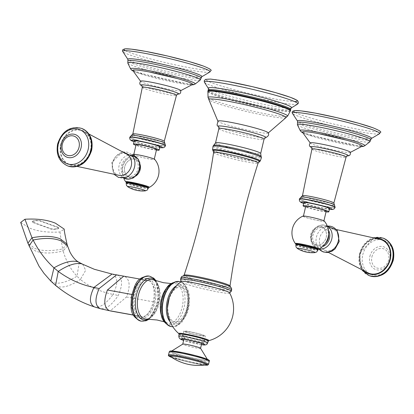 <?xml version="1.0" encoding="UTF-8"?>
<svg xmlns="http://www.w3.org/2000/svg" width="414" height="414" viewBox="0 0 414 414"><rect width="100%" height="100%" fill="white"/><g stroke="black" fill="none" stroke-linecap="round" stroke-linejoin="round"><path stroke-width="0.31" stroke-dasharray="2.07 1.55" d="M362.136 146.199A30.734 2.417 13.2 0 1 339.459 143.125A30.734 2.417 13.2 0 1 307.028 134.483A30.734 2.417 13.2 0 1 302.411 132.19M350.28 152.192A20.545 1.615 13.2 0 1 350.073 152.476A20.545 1.615 13.2 0 1 334.398 150.194A20.545 1.615 13.2 0 1 313.398 144.564A20.545 1.615 13.2 0 1 310.422 143.177A20.545 1.615 13.2 0 1 310.365 142.83M303.829 202.643A13.201 1.04 -166.8 0 0 305.827 203.698A13.201 1.04 -166.8 0 0 320.151 207.492A13.201 1.04 -166.8 0 0 329.534 208.672M326.035 211.828A13.201 1.04 13.2 0 1 305.563 207.026M326.18 211.218A10.516 0.828 13.2 0 1 321.424 210.814A10.516 0.828 13.2 0 1 310.924 208.387A10.516 0.828 13.2 0 1 305.703 206.415M319.106 220.683A10.516 0.828 13.2 0 1 308.606 218.261A10.516 0.828 13.2 0 1 303.39 216.289A10.516 0.828 13.2 0 1 308.145 216.693A10.516 0.828 13.2 0 1 318.645 219.115A10.516 0.828 13.2 0 1 323.867 221.092A10.516 0.828 13.2 0 1 319.106 220.683M302.976 216.098A11.023 0.869 13.2 0 0 307.881 218.1A11.023 0.869 13.2 0 0 319.375 220.781A11.023 0.869 -166.8 0 0 324.322 221.102M320.643 226.841A9.351 7.783 110 0 1 326.206 237.305A9.351 7.783 110 0 1 316.384 244.995A9.351 7.783 110 0 1 310.821 234.526A9.351 7.783 110 0 1 320.643 226.841M310.795 234.526A9.382 7.809 110 0 1 321.725 227.1A9.382 7.809 110 0 1 326.232 237.31A9.382 7.809 110 0 1 315.308 244.736A9.382 7.809 110 0 1 310.795 234.526M328.592 234.22A9.382 7.809 -70 0 0 323.888 227.886A9.382 7.809 -70 0 0 312.958 235.312A9.382 7.809 -70 0 0 317.471 245.523A9.382 7.809 -70 0 0 325.14 243.691M319.717 238.071A11.349 9.444 -70 0 0 323.883 249.813A11.349 9.444 -70 0 0 338.388 241.434A11.349 9.444 -70 0 0 331.557 228.719A11.349 9.444 -70 0 0 319.717 238.071L319.717 238.066M380.275 239.39A17.9 14.899 -70 0 0 360.444 253.88A17.9 14.899 -70 0 0 368.056 272.95M318.93 249.109A12.156 0.957 13.2 0 1 313.496 248.566A12.156 0.957 13.2 0 1 313.393 248.545A12.156 0.957 -166.8 0 1 295.353 243.577M297.645 244.477A10.578 0.833 -166.8 0 0 298.437 244.788A10.578 0.833 -166.8 0 0 312.648 248.364A10.578 0.833 -166.8 0 0 315.835 247.929M192.51 84.466A30.734 2.417 13.2 0 1 169.838 81.392A30.734 2.417 13.2 0 1 137.401 72.75A30.734 2.417 13.2 0 1 132.785 70.458M180.654 90.459A20.545 1.615 13.2 0 1 180.447 90.744A20.545 1.615 13.2 0 1 164.772 88.461A20.545 1.615 13.2 0 1 143.772 82.831A20.545 1.615 13.2 0 1 140.801 81.444A20.545 1.615 13.2 0 1 140.739 81.097M134.203 140.91A13.201 1.04 -166.8 0 0 136.201 141.966A13.201 1.04 -166.8 0 0 150.525 145.759A13.201 1.04 -166.8 0 0 159.913 146.939M156.414 150.096A13.201 1.04 13.2 0 1 135.937 145.293M156.554 149.485A10.516 0.828 13.2 0 1 151.798 149.081A10.516 0.828 13.2 0 1 141.298 146.654A10.516 0.828 13.2 0 1 136.077 144.683M138.519 154.96A10.516 0.828 13.2 0 1 149.019 157.382A10.516 0.828 13.2 0 1 154.241 159.359A10.516 0.828 13.2 0 1 149.485 158.95A10.516 0.828 13.2 0 1 138.985 156.528A10.516 0.828 13.2 0 1 133.763 154.551A10.516 0.828 13.2 0 1 138.519 154.96M133.349 154.365A11.023 0.869 -166.8 0 0 138.255 156.368A11.023 0.869 -166.8 0 0 149.749 159.048A11.023 0.869 13.2 0 0 154.696 159.369M134.566 159.116A9.351 7.783 -70 0 0 124.743 166.806A9.351 7.783 -70 0 0 130.306 177.275A9.351 7.783 -70 0 0 140.129 169.585A9.351 7.783 -70 0 0 134.566 159.116M140.123 164.586A9.382 7.809 -70 0 0 135.647 159.38A9.382 7.809 -70 0 0 124.717 166.801A9.382 7.809 -70 0 0 129.225 177.011A9.382 7.809 -70 0 0 136.004 175.898M122.554 166.014A9.382 7.809 110 0 1 133.484 158.593A9.382 7.809 110 0 1 137.991 168.803A9.382 7.809 110 0 1 127.067 176.224A9.382 7.809 110 0 1 122.554 166.014M119.398 175.391A11.349 9.444 110 0 1 112.561 162.676A11.349 9.444 110 0 1 127.072 154.303M90.506 150.235A17.9 14.899 110 0 1 70.675 164.72A17.9 14.899 110 0 1 61.055 144.921A17.9 14.899 110 0 1 82.893 131.166A17.9 14.899 110 0 1 90.506 150.235M125.727 181.844A12.156 0.957 13.2 0 0 143.767 186.812A12.156 0.957 13.2 0 0 143.87 186.833A12.156 0.957 -166.8 0 0 149.304 187.376M128.019 182.745A10.578 0.833 -166.8 0 0 128.811 183.055A10.578 0.833 -166.8 0 0 143.027 186.631A10.578 0.833 -166.8 0 0 146.214 186.196M148.735 280.749A18.309 10.05 -79.8 0 1 154.112 301.987A18.309 10.05 -79.8 0 1 141.309 316.529A18.309 10.05 -79.8 0 1 140.403 316.286A18.309 10.05 -79.8 0 1 135.026 295.042A18.309 10.05 -79.8 0 1 147.824 280.501A18.309 10.05 -79.8 0 1 148.735 280.749L124.614 276.397C129.892 279.393 130.524 286.25 126.498 296.962L110.202 310.909M140.993 318.231A20.038 11.002 100.2 0 0 141.014 318.231A20.038 11.002 100.2 0 0 155.39 300.486A20.038 11.002 100.2 0 0 148.145 278.803A20.038 11.002 100.2 0 0 148.129 278.798A20.038 11.002 100.2 0 0 133.748 296.548A20.038 11.002 100.2 0 0 140.993 318.231M146.302 278.472A20.038 11.002 -79.8 0 1 153.553 300.155A20.038 11.002 -79.8 0 1 139.171 317.9A20.038 11.002 -79.8 0 1 139.151 317.9A20.038 11.002 -79.8 0 1 131.906 296.212A20.038 11.002 -79.8 0 1 146.287 278.467A20.038 11.002 -79.8 0 1 146.302 278.472L148.129 278.798M181.725 287.471A17.548 9.636 100.2 0 0 168.586 301.169A17.548 9.636 100.2 0 0 173.735 321.533A17.548 9.636 100.2 0 0 186.874 307.83A17.548 9.636 100.2 0 0 181.725 287.471M167.396 307.99A18.697 10.262 100.2 0 0 173.766 322.697A18.697 10.262 100.2 0 0 187.765 308.099A18.697 10.262 100.2 0 0 182.279 286.405A18.697 10.262 100.2 0 0 169.269 297.619M229.584 292.838A24.788 1.951 13.2 0 1 212.796 290.938A24.788 1.951 13.2 0 1 185.089 283.647A24.788 1.951 13.2 0 1 181.435 281.546M229.677 293.009A24.856 1.956 13.2 0 1 229.397 293.205A24.856 1.956 13.2 0 1 205.028 289.226A24.856 1.956 13.2 0 1 181.435 281.955A24.856 1.956 13.2 0 1 181.291 281.774A24.856 1.956 13.2 0 1 181.275 281.655M229.884 286.472A24.348 1.915 13.2 0 1 230.474 286.923A24.348 1.915 13.2 0 1 230.515 287A24.348 1.915 13.2 0 1 207.807 283.75A24.348 1.915 13.2 0 1 183.138 276.122A24.348 1.915 13.2 0 1 183.262 275.848A24.348 1.915 13.2 0 1 183.992 275.708M230.024 285.996L230.029 285.965A23.598 1.858 13.2 0 1 230.024 285.996A23.598 1.858 13.2 0 1 207.393 282.607A23.598 1.858 13.2 0 1 184.09 275.351A23.598 1.858 -166.8 0 1 184.08 275.217A23.598 1.858 -166.8 0 1 184.111 275.165M268.21 132.785A25.834 2.034 13.2 0 1 268.106 133.054A25.834 2.034 13.2 0 1 256.54 131.916A25.834 2.034 13.2 0 1 217.971 121.297A25.834 2.034 13.2 0 1 217.945 121.245A25.834 2.034 13.2 0 1 217.997 121.007M285.945 117.654A39.625 3.115 13.2 0 1 285.5 117.886A39.625 3.115 13.2 0 1 268.07 116.013A39.625 3.115 13.2 0 1 209.137 99.976A39.625 3.115 13.2 0 1 208.842 99.572M208.708 340.665L208.708 340.665A15.499 1.221 13.2 0 1 196.805 338.906A15.499 1.221 13.2 0 1 181.078 334.688A15.499 1.221 13.2 0 1 178.864 333.663L178.864 333.663M185.539 331.961A11.043 0.869 13.2 0 1 183.868 331.076A11.043 0.869 13.2 0 1 191.718 332.064A11.043 0.869 13.2 0 1 203.709 335.242A11.043 0.869 13.2 0 1 205.375 336.121A11.043 0.869 13.2 0 1 197.525 335.133A11.043 0.869 13.2 0 1 185.539 331.961M187.092 332.24A9.155 0.719 13.2 0 1 185.71 331.51A9.155 0.719 13.2 0 1 192.22 332.328A9.155 0.719 13.2 0 1 202.151 334.957A9.155 0.719 13.2 0 1 203.533 335.692A9.155 0.719 13.2 0 1 197.028 334.874A9.155 0.719 13.2 0 1 187.092 332.24M200.511 348.21A9.155 0.719 13.2 0 1 200.573 348.324A9.155 0.719 13.2 0 1 194.062 347.506A9.155 0.719 13.2 0 1 184.132 344.878A9.155 0.719 13.2 0 1 182.745 344.143A9.155 0.719 13.2 0 1 182.853 344.07M204.692 358.467A18.547 1.459 13.2 0 1 207.492 359.885A18.547 1.459 13.2 0 1 194.668 358.364A18.547 1.459 13.2 0 1 174.18 352.961A18.547 1.459 13.2 0 1 171.406 351.419A18.547 1.459 13.2 0 1 184.923 353.209A18.547 1.459 13.2 0 1 204.692 358.467M170.537 356.568A18.547 1.459 -166.8 0 0 173.068 357.696A18.547 1.459 -166.8 0 0 191.496 362.664A18.547 1.459 -166.8 0 0 205.986 364.879M20.7 222.421L29.42 228.036C37.638 231.4 47.807 232.715 59.921 231.98L64.222 229.113M58.788 228.104A3.742 0.916 -2.2 0 0 58.239 227.653L40.127 221.06A3.742 0.916 -2.2 0 0 34.983 220.947L34.026 221.123A3.742 0.916 -2.2 0 0 32.235 221.976A3.742 0.916 -2.2 0 0 32.784 222.427L50.901 229.02A3.747 0.916 -2.2 0 0 56.045 229.133L56.997 228.958A3.742 0.916 -2.2 0 0 58.788 228.104L58.778 227.793A3.742 0.916 177.8 0 0 58.229 227.343L40.111 220.75A3.742 0.916 177.8 0 0 34.973 220.636L34.015 220.812A3.742 0.916 177.8 0 0 32.225 221.666A3.742 0.916 177.8 0 0 32.773 222.116L50.886 228.709A3.747 0.916 177.8 0 0 56.035 228.823L56.987 228.647A3.742 0.916 177.8 0 0 58.778 227.793M379.462 133.753A44.883 3.529 13.2 0 1 345.902 129.07A44.883 3.529 13.2 0 1 299.099 116.572A44.883 3.529 13.2 0 1 292.424 113.338M371.384 138.499A38.026 2.991 13.2 0 1 343.159 134.617A38.026 2.991 13.2 0 1 303.239 123.972A38.026 2.991 13.2 0 1 297.552 121.178M295.053 112.427A44.075 3.467 -166.8 0 0 300.248 114.616A44.075 3.467 -166.8 0 0 359.476 129.52A44.075 3.467 -166.8 0 0 372.755 127.703M370.815 139.704A37.653 2.96 13.2 0 1 344.479 136.506A37.653 2.96 13.2 0 1 303.183 125.592A37.653 2.96 13.2 0 1 297.521 122.513M297.438 124.852A37.265 2.929 -166.8 0 0 303.038 127.631A37.265 2.929 -166.8 0 0 342.352 138.105A37.265 2.929 -166.8 0 0 369.847 141.836M364.765 145.764A33.203 2.613 13.2 0 1 340.267 142.437A33.203 2.613 13.2 0 1 305.237 133.106A33.203 2.613 13.2 0 1 300.248 130.627M311.457 147.446L311.23 147.327A19.354 1.521 -166.8 0 0 311.457 147.446A19.354 1.521 -166.8 0 0 313.538 148.31A19.354 1.521 -166.8 0 0 331.604 153.232A19.354 1.521 -166.8 0 0 347.248 155.845A19.354 1.521 -166.8 0 0 347.512 155.835L347.248 155.845M311.928 149.107A17.543 1.382 -166.8 0 0 314.583 150.494A17.543 1.382 -166.8 0 0 333.513 155.514A17.543 1.382 -166.8 0 0 346.083 157.118M302.463 195.687A16.12 1.268 -166.8 0 0 304.895 196.986A16.12 1.268 -166.8 0 0 322.454 201.634A16.12 1.268 -166.8 0 0 333.855 203.051M301.154 197.059A17.207 1.356 -166.8 0 0 303.597 198.565A17.207 1.356 -166.8 0 0 323.231 203.709A17.207 1.356 -166.8 0 0 334.419 204.863M299.462 198.917A18.309 1.439 -166.8 0 0 302.225 200.381A18.309 1.439 -166.8 0 0 322.092 205.644A18.309 1.439 -166.8 0 0 335.107 207.279M335.061 207.471A18.309 1.439 13.2 0 1 322.051 205.836A18.309 1.439 13.2 0 1 302.179 200.573A18.309 1.439 13.2 0 1 299.415 199.108M303.674 203.315A15.867 1.247 -166.8 0 0 329.378 209.344M328.421 230.122A10.702 8.901 -70 0 0 319.365 226.556A10.702 8.901 -70 0 0 311.877 235.116A10.702 8.901 -70 0 0 322.382 246.723M319.013 249.062L317.766 247.36L320.188 249.14A12.301 10.236 110 0 1 311.556 235.24A12.301 10.236 110 0 1 328.297 226.856L325.295 226.665A13.289 11.059 -70 0 0 316.415 237.16A13.289 11.059 -70 0 0 317.766 247.36A13.289 11.059 -70 0 0 319.018 249.057M327.35 226.173A13.289 11.059 -70 0 0 325.295 226.665L327.345 226.163M376.911 238.5A18.371 15.287 -70 0 0 360.061 253.808A18.371 15.287 -70 0 0 364.91 271.47M369.179 275.636A19.996 16.638 110 0 1 359.569 253.875A19.996 16.638 110 0 1 382.857 238.05M369.645 275.807A19.996 16.638 110 0 1 360.035 254.046A19.996 16.638 110 0 1 383.323 238.221M362.767 254.765A18.175 15.121 110 0 1 381.853 239.82A18.175 15.121 110 0 1 392.663 260.158A18.175 15.121 110 0 1 373.578 275.098A18.175 15.121 110 0 1 362.767 254.765M369.868 256.426A12.058 10.029 110 0 1 382.526 246.511A12.058 10.029 110 0 1 389.698 260.002A12.058 10.029 110 0 1 377.04 269.912A12.058 10.029 110 0 1 369.868 256.426M371.912 256.882A10.148 8.446 110 0 1 382.572 248.535A10.148 8.446 110 0 1 388.606 259.894A10.148 8.446 110 0 1 377.951 268.241A10.148 8.446 110 0 1 371.912 256.882M296.124 244.1L306.857 247.256L318.009 249.233A11.887 0.937 13.2 0 1 313.336 248.612A11.887 0.937 13.2 0 1 313.232 248.597A11.887 0.937 13.2 0 1 296.129 244.089M295.86 244.545A11.39 0.895 -166.8 0 0 297.583 245.455A11.39 0.895 -166.8 0 0 309.946 248.731A11.39 0.895 -166.8 0 0 318.04 249.751M295.798 244.819A11.39 0.895 -166.8 0 0 297.521 245.73A11.39 0.895 -166.8 0 0 309.879 249A11.39 0.895 -166.8 0 0 317.978 250.02M297.449 248.529A9.186 0.724 -166.8 0 0 298.634 249.047A9.186 0.724 -166.8 0 0 307.581 251.464A9.186 0.724 -166.8 0 0 314.852 252.612M209.836 72.02A44.883 3.529 13.2 0 1 176.276 67.337A44.883 3.529 13.2 0 1 129.473 54.839A44.883 3.529 13.2 0 1 122.798 51.605M201.758 76.766A38.026 2.991 13.2 0 1 173.533 72.885A38.026 2.991 13.2 0 1 133.613 62.24A38.026 2.991 13.2 0 1 127.926 59.445M125.426 50.694A44.075 3.467 -166.8 0 0 130.622 52.883A44.075 3.467 -166.8 0 0 189.85 67.787A44.075 3.467 -166.8 0 0 203.129 65.971M201.188 77.972A37.653 2.96 13.2 0 1 174.853 74.774A37.653 2.96 13.2 0 1 133.556 63.859A37.653 2.96 13.2 0 1 127.895 60.78M127.812 63.119A37.265 2.929 -166.8 0 0 133.411 65.898A37.265 2.929 -166.8 0 0 172.731 76.373A37.265 2.929 -166.8 0 0 200.226 80.104M195.139 84.026A33.203 2.613 13.2 0 1 170.64 80.704A33.203 2.613 13.2 0 1 135.611 71.374A33.203 2.613 13.2 0 1 130.622 68.895M141.598 85.594A19.354 1.521 -166.8 0 0 141.831 85.714A19.354 1.521 -166.8 0 0 143.917 86.578A19.354 1.521 -166.8 0 0 161.977 91.499A19.354 1.521 -166.8 0 0 177.622 94.107A19.354 1.521 -166.8 0 0 177.885 94.102L177.622 94.107M142.302 87.375A17.543 1.382 -166.8 0 0 144.957 88.762A17.543 1.382 -166.8 0 0 163.887 93.781A17.543 1.382 -166.8 0 0 176.462 95.386M132.837 133.955A16.12 1.268 -166.8 0 0 135.269 135.254A16.12 1.268 -166.8 0 0 152.828 139.901A16.12 1.268 -166.8 0 0 164.229 141.319M131.528 135.326A17.207 1.356 -166.8 0 0 133.97 136.832A17.207 1.356 -166.8 0 0 153.604 141.976A17.207 1.356 -166.8 0 0 164.793 143.13M129.836 137.184A18.309 1.439 -166.8 0 0 132.599 138.649A18.309 1.439 -166.8 0 0 152.466 143.912A18.309 1.439 -166.8 0 0 165.481 145.547M165.44 145.738A18.309 1.439 13.2 0 1 152.424 144.103A18.309 1.439 13.2 0 1 132.558 138.84A18.309 1.439 13.2 0 1 129.789 137.376M134.048 141.583A15.867 1.247 -166.8 0 0 159.752 147.612M121.473 165.823A10.702 8.901 110 0 1 132.708 157.025A10.702 8.901 110 0 1 139.073 168.995A10.702 8.901 110 0 1 127.838 177.792A10.702 8.901 110 0 1 121.473 165.823M131.978 155.09A12.301 10.236 -70 0 0 130.767 154.971A12.301 10.236 -70 0 0 119.16 165.222A12.301 10.236 -70 0 0 122.658 177.254A12.301 10.236 -70 0 0 123.662 177.942L122.658 177.254L125.654 177.446A13.289 11.059 110 0 1 112.67 163.007A13.289 11.059 110 0 1 121.939 152.388A13.289 11.059 110 0 1 133.189 156.751L130.767 154.971L131.973 155.084M60.672 144.848A18.371 15.287 110 0 1 79.964 129.748A18.371 15.287 110 0 1 90.894 150.303A18.371 15.287 110 0 1 71.601 165.409A18.371 15.287 110 0 1 60.672 144.848M81.77 128.475A19.996 16.638 -70 0 0 58.483 144.3A19.996 16.638 -70 0 0 68.093 166.061M81.31 128.309A19.996 16.638 -70 0 0 58.022 144.129A19.996 16.638 -70 0 0 67.632 165.89M148.378 187.49A11.887 0.937 13.2 0 1 143.71 186.88A11.887 0.937 13.2 0 1 143.606 186.864A11.887 0.937 13.2 0 1 126.503 182.357L137.231 185.524L148.383 187.501M126.239 182.812A11.39 0.895 -166.8 0 0 127.957 183.723A11.39 0.895 -166.8 0 0 140.32 186.999A11.39 0.895 -166.8 0 0 148.419 188.018M126.172 183.086A11.39 0.895 -166.8 0 0 127.895 183.997A11.39 0.895 -166.8 0 0 140.258 187.268A11.39 0.895 -166.8 0 0 148.352 188.287M127.822 186.797A9.186 0.724 -166.8 0 0 129.008 187.314A9.186 0.724 -166.8 0 0 137.955 189.731A9.186 0.724 -166.8 0 0 145.226 190.88M116.582 274.87L117.421 275.098C122.606 278.094 122.891 284.884 118.264 295.467C111.728 305.242 105.699 309.631 100.183 308.627M123.75 276.164L124.614 276.397M126.498 296.962L154.112 301.987M140.983 321.124L141.008 321.124A22.884 12.565 100.2 0 0 157.434 300.854A22.884 12.565 100.2 0 0 149.154 276.091M149.428 276.138A22.884 12.565 -79.8 0 1 157.708 300.906A22.884 12.565 -79.8 0 1 141.283 321.176M168.384 286.177A20.043 11.002 -79.8 0 1 174.108 283.595A20.043 11.002 -79.8 0 1 175.298 283.694A20.043 11.002 -79.8 0 1 182.543 305.403A20.043 11.002 -79.8 0 1 168.146 323.137A20.043 11.002 -79.8 0 1 167.033 322.822A20.043 11.002 -79.8 0 1 162.567 318.397M153.428 279.864A20.043 11.002 -79.8 0 1 159.566 301.221A20.043 11.002 -79.8 0 1 146.349 319.085L148.574 318.583L151.534 316.57L156.492 309.154L158.878 301.32L159.504 295.104L159.126 289.655L157.413 284.056L155.845 281.649L153.428 279.864M155.374 280.578A21.212 11.644 -79.8 0 1 158.94 301.107A21.212 11.644 -79.8 0 1 148.424 319.096M176.762 282.772A21.212 11.644 -79.8 0 1 184.432 305.744A21.212 11.644 -79.8 0 1 169.191 324.514A21.212 11.644 -79.8 0 1 161.527 301.542A21.212 11.644 -79.8 0 1 176.762 282.772M171.023 326.542L171.049 326.548A22.884 12.565 100.2 0 0 187.475 306.277A22.884 12.565 100.2 0 0 179.195 281.51M179.474 281.561A22.884 12.565 -79.8 0 1 187.749 306.329A22.884 12.565 -79.8 0 1 171.324 326.599M170.118 321.766A20.038 11.002 100.2 0 0 174.154 324.214A20.038 11.002 100.2 0 0 188.551 306.484A20.038 11.002 100.2 0 0 181.306 284.785A20.038 11.002 100.2 0 0 176.633 285.66M231.322 291.233A26.056 2.049 13.2 0 1 206.244 287.456A26.056 2.049 13.2 0 1 180.602 279.466A26.056 2.049 13.2 0 1 180.587 279.331M180.928 277.866A26.056 2.049 -166.8 0 0 180.949 277.996A26.056 2.049 -166.8 0 0 206.586 285.991A26.056 2.049 -166.8 0 0 231.669 289.769M213.593 152.554A22.873 1.801 -166.8 0 0 213.608 152.657A22.873 1.801 -166.8 0 0 236.047 159.659A22.873 1.801 -166.8 0 0 258.129 163.002M213.096 150.794A23.914 1.879 -166.8 0 0 235.845 157.843A23.914 1.879 -166.8 0 0 259.355 161.646M260.256 161.041A24.519 1.93 13.2 0 1 236.166 157.284A24.519 1.93 13.2 0 1 212.568 149.889M213.029 146.173A24.887 1.956 -166.8 0 0 213.024 146.339A24.887 1.956 13.2 0 0 237.822 154.044A24.887 1.956 13.2 0 0 261.472 157.532M213.934 145.226A24.281 1.91 -166.8 0 0 213.857 145.469A24.281 1.91 -166.8 0 0 238.448 153.076A24.281 1.91 -166.8 0 0 261.099 156.316M215.534 142.908A23.189 1.822 -166.8 0 0 215.544 143.021A23.189 1.822 -166.8 0 0 238.366 150.132A23.189 1.822 -166.8 0 0 260.685 153.496M218.861 128.702A23.189 1.822 -166.8 0 0 218.877 128.816A23.189 1.822 -166.8 0 0 241.693 135.932A23.189 1.822 -166.8 0 0 264.013 139.29M218.266 126.632A24.602 1.935 -166.8 0 0 241.502 133.732A24.602 1.935 -166.8 0 0 265.472 137.707M287.606 116.111A40.862 3.214 13.2 0 1 269.126 114.497A40.862 3.214 13.2 0 1 228.518 105.13A40.862 3.214 13.2 0 1 208.04 97.45M290.292 111.05A42.342 3.333 13.2 0 1 271.18 109.317A42.342 3.333 13.2 0 1 270.999 109.28A42.342 3.333 13.2 0 1 229.372 99.686A42.342 3.333 13.2 0 1 207.885 91.722M290.612 110.434A42.497 3.343 13.2 0 1 271.398 108.758A42.497 3.343 13.2 0 1 271.211 108.727A42.497 3.343 13.2 0 1 229.046 98.987A42.497 3.343 13.2 0 1 207.869 91.023M290.675 109.343A42.342 3.333 13.2 0 1 271.522 107.842A42.342 3.333 13.2 0 1 271.356 107.811A42.342 3.333 13.2 0 1 228.471 97.864A42.342 3.333 13.2 0 1 208.299 90.024M208.387 88.482A42.777 3.364 -166.8 0 0 272.034 105.963A42.777 3.364 -166.8 0 0 272.205 105.994A42.777 3.364 -166.8 0 0 291.28 107.925M297.661 104.059A48.003 3.778 13.2 0 1 276.102 101.989A48.003 3.778 13.2 0 1 275.915 101.953A48.003 3.778 13.2 0 1 204.387 82.184M227.322 81.423A46.751 3.679 -166.8 0 0 213.236 83.354A46.751 3.679 -166.8 0 0 276.055 99.163A46.751 3.679 -166.8 0 0 294.483 101.554M179.014 334.15A15.075 1.185 -166.8 0 0 181.291 335.34A15.075 1.185 -166.8 0 0 197.571 339.656A15.075 1.185 -166.8 0 0 208.361 341.032M207.605 342.994A14.79 1.164 13.2 0 1 197.023 341.643A14.79 1.164 13.2 0 1 181.053 337.41A14.79 1.164 13.2 0 1 178.817 336.24M201.442 344.603A12.41 0.978 13.2 0 1 183.619 340.427M202.042 342.337A11.043 0.869 13.2 0 1 203.714 343.222A11.043 0.869 13.2 0 1 195.858 342.233A11.043 0.869 13.2 0 1 183.873 339.056A11.043 0.869 13.2 0 1 182.207 338.176A11.043 0.869 13.2 0 1 190.057 339.164A11.043 0.869 13.2 0 1 202.042 342.337M205.665 358.638A19.732 1.552 13.2 0 1 199.719 359.455A19.732 1.552 13.2 0 1 173.207 352.785A19.732 1.552 13.2 0 1 170.48 351.553M169.248 351.812A20.545 1.615 -166.8 0 0 172.353 353.452A20.545 1.615 -166.8 0 0 194.647 359.357A20.545 1.615 -166.8 0 0 209.251 361.194M208.511 364.351A20.545 1.615 13.2 0 1 193.907 362.514A20.545 1.615 13.2 0 1 171.613 356.609A20.545 1.615 13.2 0 1 168.508 354.969M171.758 357.396A19.732 1.552 -166.8 0 0 172.095 357.52A19.732 1.552 -166.8 0 0 204.521 365.081M133.463 315.033L140.403 316.286M131.787 294.452L135.026 295.042M112.039 274.052L112.867 274.275C117.99 277.287 118.057 283.999 113.069 294.416L118.264 295.467M82.707 264.241L85.672 270.28L80.394 279.471C89.574 286.881 100.462 291.865 113.069 294.416C106.103 303.845 99.914 308.016 94.495 306.934M79.245 262.388L76.999 276.231L80.394 279.471C70.784 285.795 63.202 288.154 57.655 286.555L55.579 285.401M67.508 245.812L63.171 250.982C65.94 260.836 70.551 269.25 76.999 276.231C67.032 282.115 59.15 284.252 53.365 282.648L50.798 281.08M67.006 244.022L62.602 248.923L63.171 250.982C51.973 253.616 42.792 253.653 35.63 251.086L28.996 245.952M59.921 231.98L62.602 248.923C51.372 251.308 42.15 251.163 34.926 248.483L27.919 243.209M50.886 228.709L50.901 229.02M32.784 222.427L32.773 222.116M56.045 229.133L56.035 228.823M56.987 228.647L56.997 228.958M58.239 227.653L58.229 227.343M40.111 220.75L40.127 221.06M34.983 220.947L34.973 220.636M34.015 220.812L34.026 221.123M302.706 132.791L306.489 134.369L361.603 146.603M350.368 152.383L350.073 152.476M303.669 203.341L316.431 206.886L329.373 209.37M321.725 227.1L323.888 227.886M315.308 244.736L317.471 245.523M319.054 249.042L312.88 245.181L311.131 241.315L311.142 235.054L314.35 228.838L317.921 226.049L322.232 224.885L327.365 226.21M328.364 252.405L323.883 249.813M336.66 229.615L331.557 228.719M362.064 270.114L359.326 253.746L373.858 237.708M133.08 71.058L136.863 72.636L191.977 84.87M180.742 90.65L180.447 90.744M134.043 141.609L146.804 145.154L159.747 147.638M131.942 155.048A18.345 18.345 0 0 0 123.605 177.948M135.647 159.38L133.484 158.593M129.225 177.011L127.067 176.224M122.591 151.705L111.728 162.63L114.295 174.496M70.68 164.725L77.097 166.402M82.893 131.166L88.891 133.996M139.171 317.9L141.014 318.231M171.261 283.564L174.108 283.595L171.882 284.102L168.928 286.11L163.965 293.531L161.584 301.366L160.953 307.581L161.336 313.031L163.044 318.63L164.612 321.031L167.033 322.822L164.348 321.854M149.2 319.122L158.976 301.118L156.109 280.827M180.882 281.939L183.842 283.657L185.172 284.967L188.013 289.914L189.431 296.077L189.053 306.329L187.03 313.615L182.217 321.813L177.911 325.383L176.193 326.154L172.798 326.739M229.718 293.091L229.397 293.205M230.474 286.923L230.189 286.431M285.846 117.778L285.5 117.886M208.879 99.722L209.137 99.976M201.763 344.65L183.469 340.375M204.019 344.267L203.714 343.222L205.375 336.121M183.868 331.076L182.207 338.176L181.461 338.973M183.914 339.175L185.71 331.51M201.737 343.356L203.533 335.692M207.492 359.885L207.326 359.285M171.82 350.953L171.406 351.419M171.794 357.422L204.48 365.086M141.309 316.529L133.51 315.121M147.824 280.501L140.015 279.093M32.235 221.976L32.225 221.666"/><path stroke-width="0.62" d="M310.2 142.959L302.411 132.19A30.734 2.417 13.2 0 1 318.744 133.675A30.734 2.417 13.2 0 1 346.844 140.263A30.734 2.417 13.2 0 1 357.587 143.606A30.734 2.417 13.2 0 1 362.136 146.199L350.368 152.383M347.196 150.665A20.545 1.615 13.2 0 1 350.28 152.192C350.715 154.795 349.701 156.011 347.248 155.845L346.083 157.118A17.543 1.382 -166.8 0 0 343.439 155.7A17.543 1.382 -166.8 0 0 324.297 150.634A17.543 1.382 -166.8 0 0 311.928 149.107L311.457 147.446C309.18 146.509 308.818 144.967 310.365 142.83A20.545 1.615 13.2 0 1 325.544 144.895A20.545 1.615 13.2 0 1 347.196 150.665M328.794 211.833L329.534 208.672A13.201 1.04 -166.8 0 0 327.541 207.616A13.201 1.04 -166.8 0 0 313.217 203.823A13.201 1.04 -166.8 0 0 303.829 202.643L303.089 205.805A13.201 1.04 13.2 0 1 312.477 206.979A13.201 1.04 13.2 0 1 326.801 210.778A13.201 1.04 13.2 0 1 328.794 211.833A13.201 1.04 13.2 0 1 326.035 211.828M305.563 207.026A13.201 1.04 13.2 0 1 305.082 206.855A13.201 1.04 13.2 0 1 303.089 205.805M303.446 216.036L305.703 206.415A10.516 0.828 13.2 0 1 310.464 206.824A10.516 0.828 13.2 0 1 320.964 209.246A10.516 0.828 13.2 0 1 326.18 211.218L323.924 220.838M295.353 243.577A12.156 0.957 -166.8 0 1 300.823 243.955A12.156 0.957 13.2 0 1 300.926 243.97A12.156 0.957 13.2 0 1 313.47 246.899A12.156 0.957 13.2 0 1 318.93 249.109A18.345 18.345 0 0 0 324.322 221.102A11.023 0.869 -166.8 0 0 307.881 216.594A11.023 0.869 13.2 0 0 302.976 216.098A18.345 18.345 0 0 0 295.353 243.577L296.124 244.1M325.14 243.691A9.382 7.809 -70 0 0 328.395 238.097A9.382 7.809 -70 0 0 328.592 234.22M328.364 252.405L368.056 272.95A17.9 14.899 -70 0 0 389.895 259.19A17.9 14.899 -70 0 0 380.275 239.39M315.835 247.929A10.578 0.833 -166.8 0 0 302.365 244.488A10.578 0.833 -166.8 0 0 297.645 244.477M140.574 81.227L132.785 70.458A30.734 2.417 13.2 0 1 149.118 71.943A30.734 2.417 13.2 0 1 177.223 78.531A30.734 2.417 13.2 0 1 187.961 81.874A30.734 2.417 13.2 0 1 192.51 84.466L180.742 90.65M177.57 88.932A20.545 1.615 13.2 0 1 180.654 90.459C181.089 93.062 180.08 94.278 177.622 94.107L176.462 95.386A17.543 1.382 -166.8 0 0 173.813 93.968A17.543 1.382 -166.8 0 0 154.67 88.901A17.543 1.382 -166.8 0 0 142.302 87.375L141.831 85.714C139.559 84.777 139.192 83.235 140.739 81.097A20.545 1.615 13.2 0 1 155.918 83.162A20.545 1.615 13.2 0 1 177.57 88.932M159.167 150.101L159.913 146.939A13.201 1.04 -166.8 0 0 157.915 145.883A13.201 1.04 -166.8 0 0 143.591 142.09A13.201 1.04 -166.8 0 0 134.203 140.91L133.463 144.072A13.201 1.04 13.2 0 1 142.851 145.247A13.201 1.04 13.2 0 1 157.175 149.045A13.201 1.04 13.2 0 1 159.167 150.101A13.201 1.04 13.2 0 1 156.414 150.096M135.937 145.293A13.201 1.04 13.2 0 1 135.461 145.123A13.201 1.04 13.2 0 1 133.463 144.072M133.82 154.303L136.077 144.683A10.516 0.828 13.2 0 1 140.838 145.091A10.516 0.828 13.2 0 1 151.338 147.513A10.516 0.828 13.2 0 1 156.554 149.485L154.298 159.105M148.383 187.501L149.304 187.376A18.345 18.345 0 0 0 154.696 159.369A11.023 0.869 13.2 0 0 138.255 154.862A11.023 0.869 -166.8 0 0 133.349 154.365A18.345 18.345 0 0 0 131.942 155.048M136.004 175.898A9.382 7.809 -70 0 0 140.155 169.59A9.382 7.809 -70 0 0 140.123 164.586M88.891 133.996L127.072 154.303A11.349 9.444 110 0 1 131.233 166.05A11.349 9.444 110 0 1 119.398 175.391L77.097 166.402M123.605 177.948A18.345 18.345 0 0 0 125.727 181.844A12.156 0.957 13.2 0 1 131.197 182.222A12.156 0.957 13.2 0 1 131.3 182.238A12.156 0.957 -166.8 0 1 143.844 185.167A12.156 0.957 -166.8 0 1 149.304 187.376M146.214 186.196A10.578 0.833 -166.8 0 0 132.739 182.755A10.578 0.833 -166.8 0 0 128.019 182.745M169.269 297.619L169.269 297.619A18.697 10.262 100.2 0 0 167.396 307.99L167.396 307.99A33.094 33.094 0 0 0 178.864 333.663L178.864 333.663A15.499 1.221 13.2 0 1 188.68 334.61A15.499 1.221 13.2 0 1 206.576 339.289A15.499 1.221 13.2 0 1 208.708 340.665A33.094 33.094 0 0 0 229.584 292.838A24.788 1.951 13.2 0 0 225.863 291.001A24.788 1.951 13.2 0 0 199.781 284.051A24.788 1.951 13.2 0 0 181.435 281.546A33.094 33.094 0 0 0 169.269 297.619L167.396 307.99M181.275 281.655A24.856 1.956 13.2 0 1 205.142 285.236A24.856 1.956 13.2 0 1 229.661 292.874A24.856 1.956 13.2 0 1 229.677 293.009M180.928 277.866L181.772 276.485L183.992 275.708A24.348 1.915 13.2 0 1 207.264 279.693A24.348 1.915 13.2 0 1 229.884 286.472L231.504 288.103L231.669 289.769A26.056 2.049 -166.8 0 0 231.649 289.64A26.056 2.049 -166.8 0 0 206.012 281.649A26.056 2.049 -166.8 0 0 180.928 277.866L180.587 279.331A26.056 2.049 13.2 0 1 205.665 283.114A26.056 2.049 13.2 0 1 231.307 291.104A26.056 2.049 13.2 0 1 231.322 291.233L229.397 293.205M183.262 275.848L184.111 275.165A23.598 1.858 -166.8 0 1 207.233 278.757A23.598 1.858 -166.8 0 1 230.008 285.893A23.598 1.858 13.2 0 1 230.018 285.934A23.598 1.858 13.2 0 1 230.024 285.971M218.266 126.632L217.029 125.106L217.997 121.007A25.834 2.034 13.2 0 1 229.615 122.114A25.834 2.034 13.2 0 1 268.21 132.785L268.21 132.785C269.26 134.788 268.35 136.423 265.472 137.707A24.602 1.935 -166.8 0 0 265.876 137.344A24.602 1.935 -166.8 0 0 240.958 129.634A24.602 1.935 -166.8 0 0 218.007 126.353A24.602 1.935 -166.8 0 0 218.266 126.632L218.732 127.279L218.861 128.702A23.189 1.822 -166.8 0 1 241.181 132.066A23.189 1.822 -166.8 0 1 263.997 139.176A23.189 1.822 -166.8 0 1 264.013 139.29L265.472 137.707M217.862 121.126L208.842 99.572A39.625 3.115 13.2 0 1 226.768 100.98A39.625 3.115 13.2 0 1 266.968 110.29A39.625 3.115 13.2 0 1 285.945 117.654L268.282 132.951M171.82 350.953L182.853 344.07A9.155 0.719 13.2 0 1 189.85 345.09A9.155 0.719 13.2 0 1 199.186 347.594A9.155 0.719 13.2 0 1 200.511 348.21L207.326 359.285M205.986 364.879A18.547 1.459 -166.8 0 0 203.584 363.202A18.547 1.459 -166.8 0 0 181.798 357.53A18.547 1.459 -166.8 0 0 170.537 356.568A48.821 48.821 0 0 0 205.986 364.879M24.938 219.249L31.997 237.781C43.403 235.592 52.811 235.939 60.211 238.826L67.006 244.022C65.06 235.421 64.129 230.453 64.222 229.113L55.435 223.193C47.222 219.829 37.053 218.509 24.938 219.249L20.7 222.421L27.919 243.209L31.997 237.781L33.12 240.048C38.631 250.894 45.581 260.163 53.975 267.848L58.234 271.403C68.16 264.939 76.052 262.44 81.915 263.899L94.283 269.26L112.039 274.052L123.75 276.164L107.417 290.017L131.787 294.452M372.931 129.898A44.883 3.529 13.2 0 1 379.462 133.753L371.384 138.499A38.026 2.991 13.2 0 0 365.795 135.264A38.026 2.991 13.2 0 0 323.194 124.055A38.026 2.991 13.2 0 0 297.552 121.178L292.424 113.338A44.883 3.529 13.2 0 1 322.346 116.608A44.883 3.529 13.2 0 1 372.931 129.898M372.755 127.703A44.075 3.467 -166.8 0 0 319.246 113.881A44.075 3.467 -166.8 0 0 295.053 112.427M297.438 124.852L300.248 130.627A33.203 2.613 13.2 0 1 322.832 133.21A33.203 2.613 13.2 0 1 359.854 142.959A33.203 2.613 13.2 0 1 364.765 145.764L369.847 141.836A37.265 2.929 -166.8 0 0 364.336 138.695A37.265 2.929 -166.8 0 0 322.785 127.75A37.265 2.929 -166.8 0 0 297.438 124.852L297.521 122.513A37.653 2.96 13.2 0 1 324.7 126.042A37.653 2.96 13.2 0 1 365.122 136.77A37.653 2.96 13.2 0 1 370.815 139.704L371.384 138.499M347.512 155.835A19.354 1.521 -166.8 0 0 345.379 154.055A19.354 1.521 -166.8 0 0 321.952 147.995A19.354 1.521 -166.8 0 0 311.224 147.327M331.417 201.773A16.12 1.268 -166.8 0 0 313.983 197.152A16.12 1.268 -166.8 0 0 302.463 195.687L301.154 197.059A17.207 1.356 -166.8 0 1 314.205 198.932A17.207 1.356 -166.8 0 1 331.904 203.672A17.207 1.356 -166.8 0 1 334.419 204.863L333.855 203.051A16.12 1.268 -166.8 0 0 331.417 201.773M303.669 203.341L303.353 203.227C300.367 202.57 299.053 201.194 299.415 199.108A18.309 1.439 13.2 0 1 312.43 200.743A18.309 1.439 13.2 0 1 332.297 206.006A18.309 1.439 13.2 0 1 335.061 207.471L335.107 207.279A18.309 1.439 -166.8 0 0 332.344 205.815A18.309 1.439 -166.8 0 0 312.477 200.552A18.309 1.439 -166.8 0 0 299.462 198.917L301.154 197.059M329.378 209.344A15.867 1.247 -166.8 0 0 329.735 208.014A15.867 1.247 -166.8 0 0 308.414 202.648A15.867 1.247 -166.8 0 0 303.633 203.305A15.867 1.247 -166.8 0 0 303.674 203.315M322.382 246.723A10.702 8.901 -70 0 0 329.477 238.293A10.702 8.901 -70 0 0 328.421 230.122M327.365 226.21L328.297 226.856A12.301 10.236 110 0 1 331.795 238.894A12.301 10.236 110 0 1 320.188 249.14L319.054 249.042M319.018 249.057A13.289 11.059 -70 0 0 330.025 251.36A13.289 11.059 -70 0 0 338.279 241.103A13.289 11.059 -70 0 0 327.35 226.173L337.115 230.179L339.221 241.486L335.05 248.938L332.028 251.163L327.257 252.524L323.122 251.903L319.013 249.062M364.91 271.47A18.371 15.287 -70 0 0 390.278 259.262A18.371 15.287 -70 0 0 376.911 238.5M373.858 237.708L382.857 238.05A19.996 16.638 110 0 1 392.467 259.811A19.996 16.638 110 0 1 369.179 275.636L369.645 275.807A19.996 16.638 110 0 0 392.933 259.982A19.996 16.638 110 0 0 383.323 238.221C391.804 242.278 395.132 249.595 393.3 260.178C388.994 272.924 381.113 278.13 369.645 275.807M296.129 244.089A11.887 0.937 13.2 0 1 300.942 244.105A11.887 0.937 13.2 0 1 301.04 244.12A11.887 0.937 13.2 0 1 314.454 247.318A11.887 0.937 13.2 0 1 318.004 249.223L318.93 249.109M316.322 248.84A11.39 0.895 -166.8 0 0 303.959 245.564A11.39 0.895 -166.8 0 0 295.86 244.545L296.631 243.841L298.494 243.872L307.25 245.528L315.929 247.955L318.04 249.751A11.39 0.895 -166.8 0 0 316.322 248.84M314.852 252.612A9.186 0.724 -166.8 0 0 313.745 251.774A9.186 0.724 -166.8 0 0 302.784 248.928A9.186 0.724 -166.8 0 0 297.449 248.529A28.478 28.478 0 0 0 314.852 252.612L316.751 251.903L317.978 250.02A11.39 0.895 -166.8 0 0 316.26 249.109A11.39 0.895 -166.8 0 0 303.897 245.833A11.39 0.895 -166.8 0 0 295.798 244.819L295.86 244.545M203.305 68.165A44.883 3.529 13.2 0 1 209.836 72.02L201.758 76.766A38.026 2.991 13.2 0 0 196.169 73.532A38.026 2.991 13.2 0 0 153.568 62.323A38.026 2.991 13.2 0 0 127.926 59.445L122.798 51.605A44.883 3.529 13.2 0 1 152.719 54.871A44.883 3.529 13.2 0 1 203.305 68.165M203.129 65.971A44.075 3.467 -166.8 0 0 149.625 52.148A44.075 3.467 -166.8 0 0 125.426 50.694M127.812 63.119L130.622 68.895A33.203 2.613 13.2 0 1 153.206 71.477A33.203 2.613 13.2 0 1 190.228 81.227A33.203 2.613 13.2 0 1 195.139 84.026L200.226 80.104A37.265 2.929 -166.8 0 0 194.709 76.963A37.265 2.929 -166.8 0 0 153.159 66.017A37.265 2.929 -166.8 0 0 127.812 63.119L127.895 60.78A37.653 2.96 13.2 0 1 155.074 64.31A37.653 2.96 13.2 0 1 195.496 75.037A37.653 2.96 13.2 0 1 201.188 77.972L201.758 76.766M177.885 94.102A19.354 1.521 -166.8 0 0 175.759 92.322A19.354 1.521 -166.8 0 0 152.326 86.262A19.354 1.521 -166.8 0 0 141.598 85.594M161.791 140.041A16.12 1.268 -166.8 0 0 144.357 135.419A16.12 1.268 -166.8 0 0 132.837 133.955L131.528 135.326A17.207 1.356 -166.8 0 1 144.579 137.2A17.207 1.356 -166.8 0 1 162.278 141.94A17.207 1.356 -166.8 0 1 164.793 143.13L164.229 141.319A16.12 1.268 -166.8 0 0 161.791 140.041M134.043 141.609L133.727 141.495C130.741 140.838 129.427 139.461 129.789 137.376A18.309 1.439 13.2 0 1 142.804 139.011A18.309 1.439 13.2 0 1 162.671 144.274A18.309 1.439 13.2 0 1 165.44 145.738L165.481 145.547A18.309 1.439 -166.8 0 0 162.718 144.082A18.309 1.439 -166.8 0 0 142.851 138.819A18.309 1.439 -166.8 0 0 129.836 137.184L131.528 135.326M159.752 147.612A15.867 1.247 -166.8 0 0 160.109 146.282A15.867 1.247 -166.8 0 0 138.788 140.915A15.867 1.247 -166.8 0 0 134.007 141.572A15.867 1.247 -166.8 0 0 134.048 141.583M131.973 155.084L138.074 158.929L139.823 162.8L139.808 169.062L136.599 175.277L133.034 178.061L128.723 179.226L123.651 177.942A12.301 10.236 -70 0 0 139.394 168.871A12.301 10.236 -70 0 0 131.978 155.09M122.591 151.705L133.189 156.751A13.289 11.059 110 0 1 134.534 166.956A13.289 11.059 110 0 1 125.654 177.446L118.57 177.456L114.295 174.496M81.77 128.475C90.159 132.47 93.445 139.766 91.629 150.365C87.287 163.142 79.441 168.374 68.093 166.061A19.996 16.638 -70 0 0 91.38 150.235A19.996 16.638 -70 0 0 81.77 128.475L81.31 128.309C69.842 125.98 61.955 131.191 57.649 143.937C55.823 154.515 59.145 161.833 67.632 165.89A19.996 16.638 -70 0 0 90.92 150.07A19.996 16.638 -70 0 0 81.31 128.309M88.187 149.351A18.175 15.121 -70 0 0 77.377 129.013A18.175 15.121 -70 0 0 58.291 143.953A18.175 15.121 -70 0 0 69.102 164.291A18.175 15.121 -70 0 0 88.187 149.351M81.087 147.689A12.058 10.029 -70 0 0 73.915 134.198A12.058 10.029 -70 0 0 61.251 144.108A12.058 10.029 -70 0 0 68.424 157.599A12.058 10.029 -70 0 0 81.087 147.689M79.043 147.234A10.148 8.446 -70 0 0 73.004 135.875A10.148 8.446 -70 0 0 62.343 144.217A10.148 8.446 -70 0 0 68.382 155.576A10.148 8.446 -70 0 0 79.043 147.234M125.727 181.844L126.498 182.367A11.887 0.937 13.2 0 1 131.316 182.372A11.887 0.937 13.2 0 1 131.419 182.388A11.887 0.937 13.2 0 1 144.828 185.586A11.887 0.937 13.2 0 1 148.378 187.49M148.419 188.018A11.39 0.895 -166.8 0 0 146.696 187.107A11.39 0.895 -166.8 0 0 134.333 183.832A11.39 0.895 -166.8 0 0 126.239 182.812L127.005 182.108L128.868 182.139L140.574 184.52L146.308 186.222L148.352 188.287A11.39 0.895 -166.8 0 0 146.634 187.376A11.39 0.895 -166.8 0 0 134.271 184.101A11.39 0.895 -166.8 0 0 126.172 183.086L126.239 182.812M127.822 186.797A28.478 28.478 0 0 0 145.226 190.88A9.186 0.724 -166.8 0 0 144.119 190.042A9.186 0.724 -166.8 0 0 133.163 187.195A9.186 0.724 -166.8 0 0 127.822 186.797L126.436 185.322L126.172 183.086M94.847 307.048L100.183 308.627C94.946 305.718 94.609 299.017 99.184 288.522L116.582 274.87M100.612 308.761L109.348 310.681C104.054 307.654 103.412 300.766 107.417 290.017M149.154 276.091A22.884 12.565 100.2 0 0 149.133 276.086A22.884 12.565 100.2 0 0 132.713 296.357A22.884 12.565 100.2 0 0 140.988 321.124A22.884 12.565 100.2 0 0 141.008 321.124L141.283 321.176A22.884 12.565 -79.8 0 1 141.262 321.171A22.884 12.565 -79.8 0 1 132.987 296.408A22.884 12.565 -79.8 0 1 149.407 276.138A22.884 12.565 -79.8 0 1 149.428 276.138L149.133 276.086C135.43 276.966 135.005 286.064 131.44 296.165C131.228 306.872 128.552 315.561 140.983 321.124M148.424 319.096A21.212 11.644 -79.8 0 1 143.694 319.913A21.212 11.644 -79.8 0 1 136.025 296.941A21.212 11.644 -79.8 0 1 151.265 278.172A21.212 11.644 -79.8 0 1 155.374 280.578M164.348 321.854L157.035 319.991L146.349 319.085A20.043 11.002 -79.8 0 1 145.159 318.987A20.043 11.002 -79.8 0 1 137.914 297.283A20.043 11.002 -79.8 0 1 152.316 279.548A20.043 11.002 -79.8 0 1 153.428 279.864L163.427 282.695L171.261 283.564M162.567 318.397A20.043 11.002 -79.8 0 1 168.384 286.177M179.195 281.51A22.884 12.565 100.2 0 0 179.179 281.51A22.884 12.565 100.2 0 0 162.754 301.78A22.884 12.565 100.2 0 0 171.029 326.542A22.884 12.565 100.2 0 0 171.049 326.548L171.324 326.599A22.884 12.565 -79.8 0 1 171.303 326.594A22.884 12.565 -79.8 0 1 163.028 301.827A22.884 12.565 -79.8 0 1 179.453 281.556A22.884 12.565 -79.8 0 1 179.474 281.561L179.179 281.51C165.326 282.467 165.077 291.528 161.476 301.62C161.325 312.301 158.495 320.86 171.023 326.542M176.633 285.66A20.038 11.002 100.2 0 0 166.904 302.546A20.038 11.002 100.2 0 0 170.118 321.766M212.568 149.889A24.519 1.93 -166.8 0 1 212.558 149.852A24.519 1.93 -166.8 0 1 235.623 153.196A24.519 1.93 -166.8 0 1 260.282 160.844A24.519 1.93 13.2 0 1 260.256 161.041L258.129 163.002A22.873 1.801 -166.8 0 0 258.119 162.878A22.873 1.801 -166.8 0 0 235.54 155.845A22.873 1.801 -166.8 0 0 213.593 152.554C207.279 194.29 197.442 235.178 184.08 275.217M259.355 161.646A23.914 1.879 -166.8 0 0 259.542 161.351A23.914 1.879 -166.8 0 0 235.318 153.858A23.914 1.879 -166.8 0 0 213.008 150.67A23.914 1.879 -166.8 0 0 213.096 150.794L213.593 152.554M261.099 156.316A24.281 1.91 -166.8 0 0 261.084 156.285L261.472 157.532A24.887 1.956 13.2 0 0 261.451 157.46A24.887 1.956 -166.8 0 0 237.269 149.899A24.887 1.956 -166.8 0 0 213.029 146.173L215.534 142.908L218.861 128.702M213.934 145.226A24.281 1.91 -166.8 0 1 237.91 149.03A24.281 1.91 -166.8 0 1 261.084 156.285L260.685 153.496A23.189 1.822 -166.8 0 0 260.67 153.382A23.189 1.822 -166.8 0 0 237.848 146.266A23.189 1.822 -166.8 0 0 215.534 142.908M209.137 99.976L208.04 97.45A40.862 3.214 13.2 0 1 226.53 98.998A40.862 3.214 13.2 0 1 267.522 108.468A40.862 3.214 13.2 0 1 287.606 116.111L285.5 117.886M208.04 97.45L207.885 91.722A42.342 3.333 13.2 0 1 227.043 93.253A42.342 3.333 13.2 0 1 227.224 93.285A42.342 3.333 13.2 0 1 269.969 103.195A42.342 3.333 13.2 0 1 290.292 111.05L290.675 109.343A42.342 3.333 13.2 0 0 269.048 101.363A42.342 3.333 13.2 0 0 227.56 91.81A42.342 3.333 13.2 0 0 227.389 91.779A42.342 3.333 13.2 0 0 208.299 90.024L208.387 88.482A42.777 3.364 -166.8 0 1 227.617 89.766A42.777 3.364 -166.8 0 1 227.783 89.797A42.777 3.364 -166.8 0 1 272.169 100.147A42.777 3.364 -166.8 0 1 291.28 107.925L290.675 109.343M207.885 91.722L207.869 91.023A42.497 3.343 13.2 0 1 227.1 92.638A42.497 3.343 13.2 0 1 227.286 92.669A42.497 3.343 13.2 0 1 269.799 102.506A42.497 3.343 13.2 0 1 290.612 110.434M297.661 104.059L298.422 102.915L297.93 101.078L296.771 100.121L290.457 97.331L275.786 92.695L252.436 86.686L227.239 81.403L210.566 79.064L205.479 79.395L204.221 80.818L204.387 82.184A48.003 3.778 13.2 0 1 226.065 83.778A48.003 3.778 13.2 0 1 226.251 83.809A48.003 3.778 13.2 0 1 275.408 95.241A48.003 3.778 13.2 0 1 297.661 104.059L291.28 107.925M294.483 101.554A46.751 3.679 -166.8 0 0 280.216 93.999A46.751 3.679 -166.8 0 0 227.322 81.423M208.708 340.665L208.361 341.032A15.075 1.185 -166.8 0 0 206.089 339.816A15.075 1.185 -166.8 0 0 189.653 335.464A15.075 1.185 -166.8 0 0 179.014 334.15L178.864 333.663M207.605 342.994C207.114 344.888 205.111 345.431 201.602 344.629A12.41 0.978 13.2 0 0 202.891 343.713A12.41 0.978 13.2 0 0 186.212 339.521A12.41 0.978 13.2 0 0 182.476 340.034A12.41 0.978 13.2 0 0 183.469 340.375L183.619 340.427A12.41 0.978 13.2 0 1 183.469 340.375L180.059 338.885L179.143 337.85L178.817 336.24A14.79 1.164 13.2 0 1 189.255 337.534A14.79 1.164 13.2 0 1 205.375 341.798A14.79 1.164 13.2 0 1 207.605 342.994L208.361 341.032M170.48 351.553A19.732 1.552 13.2 0 1 182.595 352.63A19.732 1.552 13.2 0 1 205.665 358.638M209.251 361.194A20.545 1.615 -166.8 0 0 206.151 359.549A20.545 1.615 -166.8 0 0 183.852 353.644A20.545 1.615 -166.8 0 0 169.248 351.812L168.508 354.969A20.545 1.615 13.2 0 1 183.112 356.806A20.545 1.615 13.2 0 1 205.406 362.711A20.545 1.615 13.2 0 1 208.511 364.351L209.251 361.194C209.97 360.63 208.806 359.792 205.758 358.664L195.113 355.507L182.677 352.64L172.364 350.989L170.004 351.062L169.248 351.812M204.521 365.081A19.732 1.552 -166.8 0 0 204.552 363.378A19.732 1.552 -166.8 0 0 178.315 356.759A19.732 1.552 -166.8 0 0 171.758 357.396M109.348 310.681L133.463 315.033M27.919 243.209L38.957 266.109L43.993 273.354L50.798 281.08L55.579 285.401C66.478 294.313 78.298 301.097 91.044 305.744L94.495 306.934C89.258 304.14 89.072 297.645 93.947 287.456L99.184 288.522M55.579 285.401L58.234 271.403C69.324 279.512 81.227 284.863 93.947 287.456L112.039 274.052M50.798 281.08L53.975 267.848C64.082 262.098 72.093 260.09 78.013 261.829L82.707 264.241M28.996 245.952L33.12 240.048C44.386 237.698 53.634 237.946 60.863 240.793L67.508 245.812L70.033 252.235C72.983 257.617 76.052 260.996 79.245 262.388M292.424 113.338L292.118 112.66L292.413 111.407L294.499 110.559L300.942 110.869L315.297 113.12L337.198 117.757L359.005 123.367L372.895 127.74C386.174 133.204 378.463 132.102 379.462 133.753M297.521 122.513L297.552 121.178M369.847 141.836L370.815 139.704M300.248 130.627L301.304 131.911L302.706 132.791M318.744 133.675L346.844 140.263M361.603 146.603L363.295 146.432L364.765 145.764M311.928 149.107L302.463 195.687M346.083 157.118L333.855 203.051M335.107 207.279L334.419 204.863M329.373 209.37L332.732 209.489L334.315 208.754L335.061 207.471M380.269 239.39L336.66 229.615M382.857 238.05L383.323 238.221M362.064 270.114L369.179 275.636M317.978 250.02L318.04 249.751M297.449 248.529L296.062 247.054L295.798 244.819M122.798 51.605L122.492 50.927L122.787 49.675L124.873 48.826L131.316 49.137L145.671 51.388L167.572 56.025L189.379 61.634L203.269 66.007C216.548 71.472 208.837 70.37 209.836 72.02M127.895 60.78L127.926 59.445M200.226 80.104L201.188 77.972M130.622 68.895L131.678 70.178L133.08 71.058M149.118 71.943L177.223 78.531M191.977 84.87L193.669 84.699L195.139 84.026M142.302 87.375L132.837 133.955M176.462 95.386L164.229 141.319M165.481 145.547L164.793 143.13M159.747 147.638L163.106 147.757L164.689 147.022L165.44 145.738M68.093 166.061L67.632 165.89M145.226 190.88L147.125 190.171L148.352 188.287M141.283 321.176L146.09 320.757L149.2 319.122M156.109 280.827L153.765 278.208L149.438 276.143M179.479 281.561L180.882 281.939M172.798 326.739L171.324 326.599M181.435 281.955L180.747 281.002L180.587 279.331M231.322 291.233L231.669 289.769M230.474 286.923L230.018 285.934M258.129 163.002C245.228 203.191 235.861 244.188 230.024 285.996M213.029 146.173L212.558 149.852L213.096 150.794M261.472 157.532L260.256 161.041M260.685 153.496L264.013 139.29M287.606 116.111L290.292 111.05M204.387 82.184L208.387 88.482M207.869 91.023L208.299 90.024M181.668 338.895L181.461 338.973C186.528 339.361 193.581 340.924 202.627 343.667L203.869 344.101M178.817 336.24L179.014 334.15M182.76 344.096L183.914 339.175M200.583 348.277L201.737 343.356M204.48 365.086L207.756 365.101L208.511 364.351M168.508 354.969C167.898 355.579 169.067 356.423 172.001 357.494M133.51 315.121L110.202 310.909M140.015 279.093L123.75 276.164M67.006 244.022L67.508 245.812"/></g></svg>
